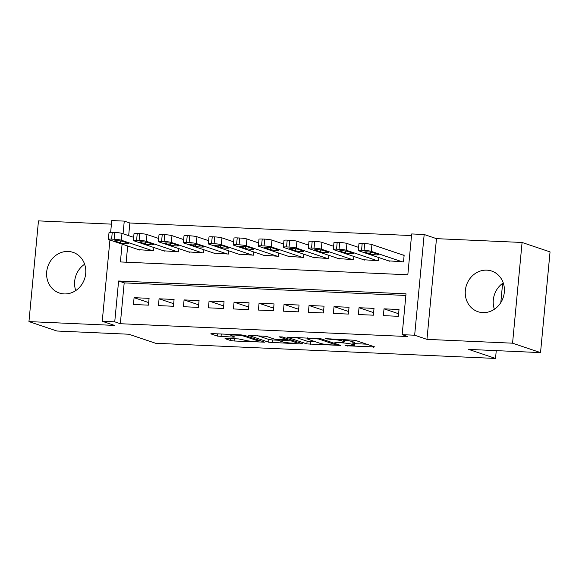 <?xml version="1.0" encoding="UTF-8"?>
<svg xmlns="http://www.w3.org/2000/svg" width="579" height="579" viewBox="0 0 579 579"><rect width="100%" height="100%" fill="white"/><g stroke="black" fill="none" stroke-linecap="round" stroke-linejoin="round"><path stroke-width="0.87" d="M345.012 345.721L374.917 346.959L355.151 340.3L325.528 338.657L330.443 339.323A8.642 0.934 -174.6 0 1 341.805 340.857L343.456 341.415A8.642 0.934 -174.6 0 1 344.201 341.878A8.642 0.934 -174.6 0 1 339.12 342.247L334.8 342.276L340.655 342.768A8.642 0.934 -174.6 0 1 352.018 344.302L353.668 344.852A8.642 0.934 -174.6 0 1 354.42 345.316A8.642 0.934 -174.6 0 1 349.332 345.685L345.012 345.721M64.197 293.922A21.452 19.375 -71.4 0 0 85.287 276.248A21.452 19.375 -71.4 0 0 73.048 252.357A21.452 19.375 -71.4 0 0 68.206 251.46A21.452 19.375 -71.4 0 0 47.116 269.134A21.452 19.375 -71.4 0 0 59.355 293.017A21.452 19.375 -71.4 0 0 64.197 293.922M482.821 312.609A21.452 19.375 -71.4 0 0 503.911 294.935A21.452 19.375 -71.4 0 0 491.68 271.052A21.452 19.375 -71.4 0 0 486.838 270.147A21.452 19.375 -71.4 0 0 465.748 287.821A21.452 19.375 -71.4 0 0 477.979 311.712A21.452 19.375 -71.4 0 0 482.821 312.609M226.353 338.382L224.999 338.643L230.543 340.51L234.097 340.995L264.632 342.167L244.635 335.364L241.081 334.886L212.131 333.598L210.778 333.851L217.472 336.109L233.417 337.144L235.009 337.029L231.448 335.762A7.223 0.782 -174.6 0 1 230.818 335.379A7.223 0.782 -174.6 0 1 236.543 335.154A7.223 0.782 -174.6 0 1 244.577 336.348L257.59 340.734A7.223 0.782 -174.6 0 1 258.212 341.118A7.223 0.782 -174.6 0 1 252.487 341.342A7.223 0.782 -174.6 0 1 244.461 340.148L238.743 338.939L226.353 338.382M405.865 295.456L124.195 282.885L120.331 323.719L114.743 321.83L102.244 321.273L109.923 240.017M540.533 352.611L512.56 343.188L522.084 242.471L550.05 251.894L540.533 352.611L468.679 349.398L495.523 358.444L155.621 343.267L128.777 334.228L56.916 331.014L28.95 321.598L114.548 325.42L102.244 321.273M522.084 242.471L436.479 238.649L426.962 339.366L512.56 343.188M426.962 339.366L414.651 335.219L402.159 334.662L406.017 293.835L118.601 281.003L114.743 321.83M120.331 323.719L407.754 336.544L402.159 334.662M306.841 343.919L340.691 345.431L320.925 338.773L286.837 337.116L306.841 343.919L307.094 341.197L315.873 341.907M301.189 343.984L268.692 342.218L248.688 335.415L266.217 336.327L274.236 339.033L277.79 339.511L287.597 339.757L279.013 336.804L282.451 336.956L302.542 343.723L301.189 343.984L301.254 343.289M111.429 224.138L38.467 220.881L28.95 321.598M383.37 315.642L398.366 316.308L399.011 309.504L384.015 308.839L383.37 315.642M358.379 314.527L373.375 315.193L374.02 308.39L359.023 307.717L358.379 314.527M333.388 313.405L348.384 314.079L349.028 307.275L334.032 306.602L333.388 313.405M308.397 312.291L323.393 312.964L324.037 306.161L309.041 305.488L308.397 312.291M283.406 311.176L298.402 311.849L299.039 305.039L284.043 304.373L283.406 311.176M258.408 310.062L273.404 310.728L274.048 303.924L259.052 303.258L258.408 310.062M233.417 308.947L248.413 309.613L249.057 302.81L234.061 302.144L233.417 308.947M208.426 307.833L223.422 308.498L224.066 301.695L209.07 301.022L208.426 307.833M183.434 306.711L198.431 307.384L199.067 300.581L184.079 299.908L183.434 306.711M158.436 305.596L173.432 306.269L174.076 299.466L159.08 298.793L158.436 305.596M149.085 298.344L134.089 297.678L133.445 304.482L148.441 305.155L149.085 298.344M411.524 235.573L129.855 223.002L128.661 235.66M127.677 246.003L126.15 262.2M388.552 260.847L403.512 261.867L404.156 255.064L402.912 255.006M378.825 257.568L378.521 260.753L363.561 259.732M353.834 256.454L353.53 259.638L338.57 258.61M328.836 255.339L328.539 258.524L313.572 257.496M303.845 254.217L303.548 257.402L288.581 256.381M278.854 253.103L278.55 256.287L263.59 255.267M253.863 251.988L253.559 255.173L238.599 254.152M228.864 250.873L228.567 254.058L213.608 253.037M203.873 249.759L203.576 252.943L188.609 251.916M178.882 248.644L178.578 251.829L163.618 250.801M153.891 247.523L153.587 250.707L138.627 249.687M495.523 358.444L496.261 350.635M500.806 302.6L502.623 283.348M110.654 232.295L111.761 220.556L124.261 221.113L123.066 233.771M129.855 223.002L124.261 221.113M122.089 244.114L120.403 261.947L407.819 274.779L411.676 233.945L424.175 234.502L414.651 335.219M436.479 238.649L424.175 234.502M124.195 282.885L118.601 281.003M384.015 308.839L398.613 313.753M359.023 307.717L373.621 312.638M334.032 306.602L348.623 311.516M309.041 305.488L323.632 310.402M284.043 304.373L298.641 309.287M259.052 303.258L273.65 308.173M234.061 302.144L248.652 307.058M209.07 301.022L223.66 305.944M184.079 299.908L198.669 304.822M159.08 298.793L173.678 303.707M134.089 297.678L148.687 302.593M494.379 309.266A21.452 19.375 108.6 0 1 503.252 282.914M75.748 290.571A21.452 19.375 108.6 0 1 84.621 264.227M354.42 345.316L354.674 342.594A8.642 0.934 -174.6 0 0 353.921 342.131L353.668 344.852M344.353 340.286A8.642 0.934 -174.6 0 1 352.278 341.574L353.921 342.131M354.572 343.637L366.659 344.179M295.587 337.318L307.094 341.197M335.103 345.055L336.052 344.867L318.696 339.026L312.66 338.534A8.642 0.934 -174.6 0 0 307.572 338.903A8.642 0.934 -174.6 0 0 308.317 339.366L320.18 343.361A8.642 0.934 -174.6 0 0 331.543 344.896L335.103 345.055M277.79 340.206L272.499 339.974L272.246 342.696M257.438 335.617L268.946 339.497L272.499 339.974M282.552 341.834A7.223 0.782 -174.6 0 0 290.586 343.029A7.223 0.782 -174.6 0 0 296.303 342.804A7.223 0.782 -174.6 0 0 295.681 342.421L291.092 340.872L279.324 340.025L277.971 340.286L282.552 341.834M404.128 255.419L371.921 244.57A5.5 0.593 5.4 0 0 364.683 243.593L362.186 243.484A5.5 0.593 5.4 0 0 358.944 243.716L358.3 250.519A5.5 0.593 -174.6 0 0 358.777 250.816L389.768 261.252M358.3 250.519A5.5 0.593 -174.6 0 1 361.542 250.287L364.039 250.396A5.5 0.593 -174.6 0 1 371.277 251.373L402.267 261.809M365.06 252.27L370.43 254.08A4.4 0.478 -174.6 0 0 375.322 254.811A4.4 0.478 -174.6 0 0 378.804 254.673A4.4 0.478 -174.6 0 0 378.427 254.442L373.057 252.632A4.4 0.478 -174.6 0 0 368.164 251.901A4.4 0.478 -174.6 0 0 364.676 252.039A4.4 0.478 -174.6 0 0 365.06 252.27L365.096 251.879M358.596 247.385L346.93 243.455A5.5 0.593 5.4 0 0 339.692 242.478L337.188 242.362A5.5 0.593 5.4 0 0 333.953 242.601L333.309 249.404A5.5 0.593 -174.6 0 0 333.786 249.701L364.777 260.137M333.309 249.404A5.5 0.593 -174.6 0 1 336.551 249.173L339.048 249.281A5.5 0.593 -174.6 0 1 346.285 250.258L377.276 260.695M340.061 251.156L345.431 252.965A4.4 0.478 -174.6 0 0 350.324 253.696A4.4 0.478 -174.6 0 0 353.812 253.559A4.4 0.478 -174.6 0 0 353.429 253.327L348.059 251.518A4.4 0.478 -174.6 0 0 343.166 250.787A4.4 0.478 -174.6 0 0 339.685 250.924A4.4 0.478 -174.6 0 0 340.061 251.156L340.105 250.765M333.605 246.27L321.931 242.34A5.5 0.593 5.4 0 0 314.701 241.363L312.197 241.248A5.5 0.593 5.4 0 0 308.962 241.486L308.317 248.29A5.5 0.593 -174.6 0 0 308.795 248.586L339.786 259.023M308.317 248.29A5.5 0.593 -174.6 0 1 311.553 248.058L314.057 248.167A5.5 0.593 -174.6 0 1 321.294 249.144L352.278 259.58M315.07 250.041L320.44 251.851A4.4 0.478 -174.6 0 0 325.333 252.582A4.4 0.478 -174.6 0 0 328.821 252.444A4.4 0.478 -174.6 0 0 328.438 252.205L323.068 250.396A4.4 0.478 -174.6 0 0 318.175 249.672A4.4 0.478 -174.6 0 0 314.687 249.81A4.4 0.478 -174.6 0 0 315.07 250.041L315.106 249.643M308.614 245.156L296.94 241.219A5.5 0.593 5.4 0 0 289.703 240.242L287.206 240.133A5.5 0.593 5.4 0 0 283.971 240.372L283.326 247.175A5.5 0.593 -174.6 0 0 283.804 247.472L314.795 257.908M283.326 247.175A5.5 0.593 -174.6 0 1 286.562 246.936L289.059 247.052A5.5 0.593 -174.6 0 1 296.296 248.029L327.287 258.466M290.079 248.927L295.449 250.736A4.4 0.478 -174.6 0 0 300.342 251.467A4.4 0.478 -174.6 0 0 303.83 251.329A4.4 0.478 -174.6 0 0 303.447 251.091L298.076 249.281A4.4 0.478 -174.6 0 0 293.184 248.557A4.4 0.478 -174.6 0 0 289.695 248.688A4.4 0.478 -174.6 0 0 290.079 248.927L290.115 248.529M283.623 244.034L271.949 240.104A5.5 0.593 5.4 0 0 264.712 239.127L262.215 239.018A5.5 0.593 5.4 0 0 258.972 239.257L258.328 246.061A5.5 0.593 -174.6 0 0 258.806 246.35L289.797 256.794M258.328 246.061A5.5 0.593 -174.6 0 1 261.57 245.822L264.067 245.937A5.5 0.593 -174.6 0 1 271.305 246.915L302.296 257.351M265.088 247.812L270.458 249.621A4.4 0.478 -174.6 0 0 275.351 250.345A4.4 0.478 -174.6 0 0 278.839 250.215A4.4 0.478 -174.6 0 0 278.456 249.976L273.085 248.167A4.4 0.478 -174.6 0 0 268.193 247.436A4.4 0.478 -174.6 0 0 264.704 247.573A4.4 0.478 -174.6 0 0 265.088 247.812L265.124 247.414M258.625 242.919L246.958 238.989A5.5 0.593 5.4 0 0 239.72 238.012L237.224 237.904A5.5 0.593 5.4 0 0 233.981 238.135L233.337 244.946A5.5 0.593 -174.6 0 0 233.815 245.235L264.806 255.672M233.337 244.946A5.5 0.593 -174.6 0 1 236.579 244.707L239.076 244.816A5.5 0.593 -174.6 0 1 246.314 245.793L277.305 256.236M240.09 246.697L245.46 248.507A4.4 0.478 -174.6 0 0 250.352 249.231A4.4 0.478 -174.6 0 0 253.841 249.093A4.4 0.478 -174.6 0 0 253.457 248.861L248.094 247.052A4.4 0.478 -174.6 0 0 243.202 246.321A4.4 0.478 -174.6 0 0 239.713 246.459A4.4 0.478 -174.6 0 0 240.09 246.697L240.133 246.299M233.634 241.805L221.96 237.875A5.5 0.593 5.4 0 0 214.729 236.898L212.225 236.789A5.5 0.593 5.4 0 0 208.99 237.021L208.346 243.824A5.5 0.593 -174.6 0 0 208.824 244.121L239.815 254.557M208.346 243.824A5.5 0.593 -174.6 0 1 211.581 243.593L214.085 243.701A5.5 0.593 -174.6 0 1 221.323 244.678L252.306 255.115M215.099 245.576L220.469 247.385A4.4 0.478 -174.6 0 0 225.361 248.116A4.4 0.478 -174.6 0 0 228.85 247.978A4.4 0.478 -174.6 0 0 228.466 247.747L223.096 245.937A4.4 0.478 -174.6 0 0 218.203 245.207A4.4 0.478 -174.6 0 0 214.715 245.344A4.4 0.478 -174.6 0 0 215.099 245.576L215.135 245.185M208.643 240.69L196.969 236.76A5.5 0.593 5.4 0 0 189.731 235.783L187.234 235.667A5.5 0.593 5.4 0 0 183.999 235.906L183.355 242.71A5.5 0.593 -174.6 0 0 183.833 243.006L214.823 253.443M183.355 242.71A5.5 0.593 -174.6 0 1 186.59 242.478L189.094 242.587A5.5 0.593 -174.6 0 1 196.324 243.564L227.315 254M190.107 244.461L195.478 246.27A4.4 0.478 -174.6 0 0 200.37 247.001A4.4 0.478 -174.6 0 0 203.859 246.864A4.4 0.478 -174.6 0 0 203.475 246.632L198.105 244.823A4.4 0.478 -174.6 0 0 193.212 244.092A4.4 0.478 -174.6 0 0 189.724 244.229A4.4 0.478 -174.6 0 0 190.107 244.461L190.144 244.07M183.652 239.576L171.977 235.646A5.5 0.593 5.4 0 0 164.74 234.669L162.243 234.553A5.5 0.593 5.4 0 0 159.001 234.792L158.357 241.595A5.5 0.593 -174.6 0 0 158.834 241.892L189.825 252.328M158.357 241.595A5.5 0.593 -174.6 0 1 161.599 241.363L164.096 241.472A5.5 0.593 -174.6 0 1 171.333 242.449L202.324 252.885M165.116 243.346L170.487 245.156A4.4 0.478 -174.6 0 0 175.379 245.887A4.4 0.478 -174.6 0 0 178.868 245.749A4.4 0.478 -174.6 0 0 178.484 245.51L173.114 243.701A4.4 0.478 -174.6 0 0 168.221 242.977A4.4 0.478 -174.6 0 0 164.733 243.115A4.4 0.478 -174.6 0 0 165.116 243.346L165.153 242.948M158.653 238.461L146.986 234.524A5.5 0.593 5.4 0 0 139.749 233.554L137.252 233.438A5.5 0.593 5.4 0 0 134.01 233.677L133.365 240.48A5.5 0.593 -174.6 0 0 133.843 240.777L164.834 251.214M133.365 240.48A5.5 0.593 -174.6 0 1 136.608 240.242L139.105 240.357A5.5 0.593 -174.6 0 1 146.342 241.334L177.333 251.771M140.125 242.232L145.495 244.041A4.4 0.478 -174.6 0 0 150.381 244.772A4.4 0.478 -174.6 0 0 153.869 244.635A4.4 0.478 -174.6 0 0 153.493 244.396L148.123 242.587A4.4 0.478 -174.6 0 0 143.23 241.863A4.4 0.478 -174.6 0 0 139.742 241.993A4.4 0.478 -174.6 0 0 140.125 242.232L140.161 241.834M133.662 237.339L121.995 233.409A5.5 0.593 5.4 0 0 114.758 232.432L112.254 232.324A5.5 0.593 5.4 0 0 109.018 232.563L108.374 239.366A5.5 0.593 -174.6 0 0 108.852 239.655L139.843 250.099M108.374 239.366A5.5 0.593 -174.6 0 1 111.617 239.127L114.114 239.243A5.5 0.593 -174.6 0 1 121.351 240.22L152.342 250.656M115.127 241.117L120.497 242.927A4.4 0.478 -174.6 0 0 125.39 243.65A4.4 0.478 -174.6 0 0 128.878 243.52A4.4 0.478 -174.6 0 0 128.495 243.281L123.124 241.472A4.4 0.478 -174.6 0 0 118.232 240.741A4.4 0.478 -174.6 0 0 114.751 240.878A4.4 0.478 -174.6 0 0 115.127 241.117L115.163 240.719M347.538 345.605L347.494 346.054M327.113 338.729L327.07 339.178M337.325 342.167L337.282 342.616M352.278 341.574L352.018 344.302M340.698 342.298L340.655 342.768M343.637 339.468L343.456 341.415M341.943 339.388L341.805 340.857M330.486 338.881L330.443 339.323M373.629 346.524L373.564 347.219M339.403 344.997L339.337 345.692M310.648 341.675L310.387 344.396M336.146 343.897L336.052 344.867M318.761 338.397L318.696 339.026M316.257 338.245L316.214 338.693M312.696 338.085L312.66 338.534M268.946 339.497L268.692 342.218M287.452 338.643L287.358 339.612M295.768 341.444L295.681 342.421M291.186 339.902L291.092 340.872M287.597 339.757L287.546 340.394M279.368 339.584L279.324 340.025M257.677 339.757L257.59 340.734M244.664 335.379L244.577 336.348M233.482 336.45L233.417 337.144M221.272 334.003L221.026 336.587M217.69 333.844L217.472 336.109M263.112 341.588L263.04 342.283M234.307 338.737L234.097 340.995M230.724 338.577L230.543 340.51M371.277 251.373L371.921 244.57M364.039 250.396L364.683 243.593M361.542 250.287L362.186 243.484M370.611 252.154L370.43 254.08M346.285 250.258L346.93 243.455M339.048 249.281L339.692 242.478M336.551 249.173L337.188 242.362M345.62 251.033L345.431 252.965M321.294 249.144L321.931 242.34M314.057 248.167L314.701 241.363M311.553 248.058L312.197 241.248M320.621 249.918L320.44 251.851M296.296 248.029L296.94 241.219M289.059 247.052L289.703 240.242M286.562 246.936L287.206 240.133M295.63 248.804L295.449 250.736M271.305 246.915L271.949 240.104M264.067 245.937L264.712 239.127M261.57 245.822L262.215 239.018M270.639 247.689L270.458 249.621M246.314 245.793L246.958 238.989M239.076 244.816L239.72 238.012M236.579 244.707L237.224 237.904M245.648 246.574L245.46 248.507M221.323 244.678L221.96 237.875M214.085 243.701L214.729 236.898M211.581 243.593L212.225 236.789M220.65 245.46L220.469 247.385M196.324 243.564L196.969 236.76M189.094 242.587L189.731 235.783M186.59 242.478L187.234 235.667M195.659 244.338L195.478 246.27M171.333 242.449L171.977 235.646M164.096 241.472L164.74 234.669M161.599 241.363L162.243 234.553M170.667 243.223L170.487 245.156M146.342 241.334L146.986 234.524M139.105 240.357L139.749 233.554M136.608 240.242L137.252 233.438M145.676 242.109L145.495 244.041M121.351 240.22L121.995 233.409M114.114 239.243L114.758 232.432M111.617 239.127L112.254 232.324M120.685 240.994L120.497 242.927M344.425 339.504L344.201 341.878M336.312 343.955L336.211 344.968M307.666 337.861L307.572 338.903M296.412 341.661L296.303 342.804M277.797 339.511L277.732 340.141M258.321 339.974L258.212 341.118M230.912 334.43L230.818 335.379"/></g></svg>
